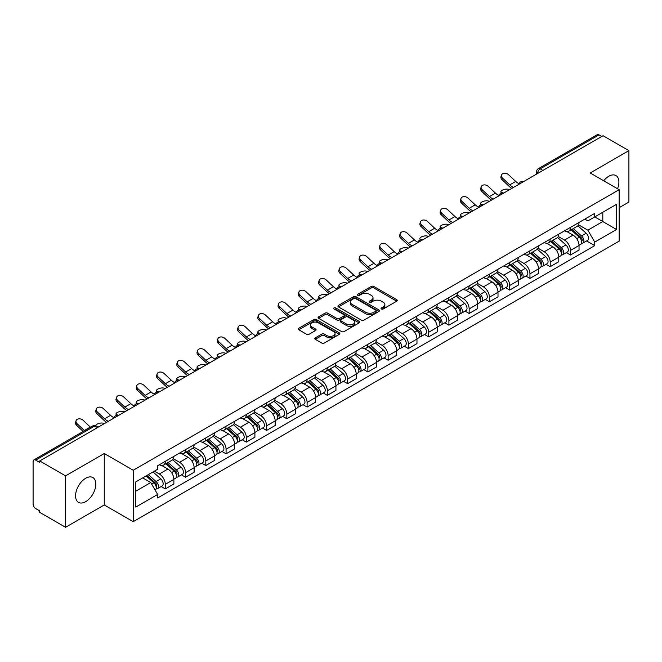 <?xml version="1.0" encoding="UTF-8"?>
<svg xmlns="http://www.w3.org/2000/svg" width="662" height="662" viewBox="0 0 662 662"><rect width="100%" height="100%" fill="white"/><g stroke="black" fill="none" stroke-linecap="round" stroke-linejoin="round"><path stroke-width="0.99" d="M381.42 308.997A1.258 0.728 0 0 0 383.207 308.997L396.753 301.177A1.804 1.043 0 0 0 397.274 300.44A1.804 1.043 0 0 0 396.753 299.704L373.807 286.456A1.804 1.043 0 0 0 371.258 286.456L357.712 294.276A1.258 0.728 0 0 0 357.348 294.789A1.258 0.728 0 0 0 357.712 295.31A1.258 0.728 0 0 0 359.499 295.31L361.253 294.292A5.768 3.327 0 0 1 369.413 294.292L371.324 295.401A5.768 3.327 0 0 1 373.012 297.751A5.768 3.327 0 0 1 371.324 300.109L369.57 301.119A1.258 0.728 0 0 0 369.197 301.632A1.258 0.728 0 0 0 369.57 302.153A1.258 0.728 0 0 0 371.349 302.153L373.103 301.136A5.768 3.327 0 0 1 381.262 301.136L383.174 302.244A5.768 3.327 0 0 1 384.862 304.594A5.768 3.327 0 0 1 383.174 306.953L381.42 307.962A1.258 0.728 0 0 0 381.055 308.484A1.258 0.728 0 0 0 381.42 308.997L381.42 307.962M85.696 501.655A14.324 8.267 120 0 0 95.055 489.036A14.324 8.267 120 0 0 92.854 477.559A14.324 8.267 120 0 0 85.696 478.262A14.324 8.267 120 0 0 76.337 490.89A14.324 8.267 120 0 0 78.53 502.367A14.324 8.267 120 0 0 85.696 501.655M617.538 188.753A14.324 8.267 120 0 0 615.933 175.562A14.324 8.267 120 0 0 608.775 176.266A14.324 8.267 120 0 0 603.703 180.767M315.302 337.827A1.804 1.043 0 0 0 314.773 338.563A1.804 1.043 0 0 0 315.302 339.3L321.732 343.015A1.804 1.043 0 0 0 324.289 343.015L339.325 334.327A1.804 1.043 0 0 0 339.854 333.59A1.804 1.043 0 0 0 339.325 332.854L316.386 319.614A1.804 1.043 0 0 0 313.829 319.614L298.794 328.294A1.804 1.043 0 0 0 298.264 329.031A1.804 1.043 0 0 0 298.794 329.767L306.564 334.252A1.804 1.043 0 0 0 309.121 334.252L315.551 330.537A1.804 1.043 0 0 0 316.08 329.8A1.804 1.043 0 0 0 315.551 329.064L311.694 326.838A4.824 2.78 0 0 1 310.288 324.877A4.824 2.78 0 0 1 313.258 322.303A4.824 2.78 0 0 1 318.521 322.907L333.623 331.621A4.824 2.78 0 0 1 335.038 333.59A4.824 2.78 0 0 1 332.059 336.164A4.824 2.78 0 0 1 326.805 335.56L324.289 334.111A1.804 1.043 0 0 0 321.732 334.111L315.302 337.827L315.302 339.3L321.732 335.609L321.732 334.111M133.219 470.243L104.265 453.52L65.563 475.862L39.72 460.942L603.057 135.71L628.9 150.63L590.198 172.972L619.16 189.688L133.219 470.243L133.219 521.673L619.16 241.125L619.16 189.688M361.378 320.127A1.804 1.043 0 0 0 363.926 320.127L378.97 311.438A1.804 1.043 0 0 0 379.5 310.71A1.804 1.043 0 0 0 378.97 309.973L356.024 296.725A1.804 1.043 0 0 0 353.475 296.725L338.431 305.405A1.804 1.043 0 0 0 337.91 306.142A1.804 1.043 0 0 0 338.431 306.878L361.378 320.127M334.542 309.27A1.258 0.728 0 0 1 335.824 309.444L359.127 322.899L344.108 331.571A1.804 1.043 0 0 1 341.559 331.571L318.612 318.323L325.05 314.632L325.05 313.134L318.612 316.85A1.804 1.043 0 0 0 318.083 317.586A1.804 1.043 0 0 0 318.612 318.323L318.612 316.85M325.05 314.632A1.804 1.043 0 0 1 327.599 314.632L327.599 313.134A1.804 1.043 0 0 0 325.05 313.134M327.599 313.134L336.908 318.505A1.804 1.043 0 0 0 339.457 318.505L343.727 316.039A1.804 1.043 0 0 0 344.248 315.302A1.804 1.043 0 0 0 343.727 314.566L334.037 308.98A1.258 0.728 0 0 1 333.665 308.459A1.258 0.728 0 0 1 334.442 307.789A1.258 0.728 0 0 1 335.824 307.946L359.152 321.418A1.804 1.043 0 0 1 359.673 322.146A1.804 1.043 0 0 1 359.152 322.882L359.152 321.418M65.563 475.862L65.563 527.3L39.72 512.38L39.72 510.882L35.698 508.557A3.674 2.118 -120 0 1 33.1 504.055L33.1 461.621A3.674 2.118 -120 0 1 33.861 459.941L92.688 425.972A3.674 2.118 60 0 1 94.525 426.154L35.698 460.123A3.674 2.118 -120 0 0 33.861 459.941M619.16 207.686L628.9 202.059L628.9 150.63M65.563 527.3L104.265 504.957L133.219 521.673M39.72 460.942L39.72 462.448L35.698 460.123M542.931 170.424L540.209 168.843A3.674 2.118 60 0 0 538.372 168.661L597.198 134.7A3.674 2.118 60 0 1 599.036 134.882L540.209 168.843A3.674 2.118 120 0 0 537.61 173.345L537.61 173.494M601.758 136.455L599.036 134.882M570.462 227.405A8.449 4.874 60 0 1 568.716 231.195L577.281 226.247A8.449 4.874 -120 0 0 579.035 222.457M558.298 236.5L564.487 240.074A8.449 4.874 60 0 1 570.462 250.418L579.035 245.47A8.449 4.874 -120 0 0 573.06 235.126L566.929 231.584M579.035 245.47L579.035 250.046L570.462 254.994L566.349 252.619M568.716 231.195A8.449 4.874 60 0 1 564.554 230.815M570.462 250.418L570.462 254.994M550.205 239.098A8.449 4.874 60 0 1 548.459 242.888L557.023 237.939A8.449 4.874 -120 0 0 558.778 234.149M546.092 264.312L550.205 266.687L558.778 261.738L558.778 257.17A8.449 4.874 -120 0 0 552.803 246.818L546.663 243.277M548.459 242.888A8.449 4.874 60 0 1 544.296 242.507M538.041 248.192L544.23 251.767A8.449 4.874 60 0 1 550.205 262.119L550.205 266.687M529.948 250.79A8.449 4.874 60 0 1 528.193 254.589L536.766 249.64A8.449 4.874 -120 0 0 538.52 245.842M525.835 276.013L529.948 278.388L538.52 273.439L538.52 268.863A8.449 4.874 -120 0 0 532.546 258.519L526.406 254.978M528.193 254.589A8.449 4.874 60 0 1 524.039 254.208M517.783 259.893L523.973 263.468A8.449 4.874 60 0 1 529.948 273.811L529.948 278.388M509.69 262.491A8.449 4.874 60 0 1 507.936 266.281L516.509 261.333A8.449 4.874 -120 0 0 518.255 257.543M505.578 287.705L509.69 290.08L518.255 285.132L518.255 280.556A8.449 4.874 -120 0 0 512.289 270.212L506.149 266.67M507.936 266.281A8.449 4.874 60 0 1 503.782 265.901M497.526 271.585L503.716 275.16A8.449 4.874 60 0 1 509.69 285.504L509.69 290.08M489.433 274.184A8.449 4.874 60 0 1 487.679 277.974L496.252 273.025A8.449 4.874 -120 0 0 497.998 269.235M485.32 299.406L489.433 301.773L497.998 296.824L497.998 292.256A8.449 4.874 -120 0 0 492.023 281.904L485.891 278.363M487.679 277.974A8.449 4.874 60 0 1 483.525 277.593M477.269 283.286L483.459 286.853A8.449 4.874 60 0 1 489.433 297.205L489.433 301.773M469.168 285.885A8.449 4.874 60 0 1 467.422 289.675L475.995 284.726A8.449 4.874 -120 0 0 477.741 280.936M465.063 311.099L469.168 313.474L477.741 308.525L477.741 303.949A8.449 4.874 -120 0 0 471.766 293.605L465.634 290.064M467.422 289.675A8.449 4.874 60 0 1 463.259 289.294M457.012 294.979L463.201 298.554A8.449 4.874 60 0 1 469.168 308.897L469.168 313.474M448.91 297.577A8.449 4.874 60 0 1 447.164 301.367L455.737 296.419A8.449 4.874 -120 0 0 457.483 292.629M444.806 322.799L448.91 325.166L457.483 320.218L457.483 315.65A8.449 4.874 -120 0 0 451.509 305.298L445.377 301.756M447.164 301.367A8.449 4.874 60 0 1 443.002 300.987M436.746 306.672L442.936 310.246A8.449 4.874 60 0 1 448.91 320.598L448.91 325.166M428.653 309.27A8.449 4.874 60 0 1 426.907 313.068L435.48 308.12A8.449 4.874 -120 0 0 437.226 304.321M424.549 334.492L428.653 336.867L437.226 331.919L437.226 327.342A8.449 4.874 -120 0 0 431.252 316.999L425.12 313.457M426.907 313.068A8.449 4.874 60 0 1 422.745 312.687M416.489 318.372L422.679 321.947A8.449 4.874 60 0 1 428.653 332.291L428.653 336.867M408.396 320.971A8.449 4.874 60 0 1 406.65 324.761L415.215 319.812A8.449 4.874 -120 0 0 416.969 316.022M404.283 346.185L408.396 348.56L416.969 343.611L416.969 339.035A8.449 4.874 -120 0 0 410.994 328.691L404.863 325.15M406.65 324.761A8.449 4.874 60 0 1 402.488 324.38M396.232 330.065L402.422 333.64A8.449 4.874 60 0 1 408.396 343.983L408.396 348.56M388.139 332.663A8.449 4.874 60 0 1 386.393 336.462L394.957 331.513A8.449 4.874 -120 0 0 396.712 327.715M384.026 357.885L388.139 360.252L396.712 355.312L396.712 350.736A8.449 4.874 -120 0 0 390.737 340.384L384.597 336.842M386.393 336.462A8.449 4.874 60 0 1 382.231 336.073M375.975 341.766L382.164 345.332A8.449 4.874 60 0 1 388.139 355.684L388.139 360.252M367.882 344.364A8.449 4.874 60 0 1 366.127 348.154L374.7 343.206A8.449 4.874 -120 0 0 376.455 339.416M363.769 369.578L367.882 371.953L376.455 367.005L376.455 362.428A8.449 4.874 -120 0 0 370.48 352.085L364.34 348.543M366.127 348.154A8.449 4.874 60 0 1 361.973 347.773M355.717 353.458L361.907 357.033A8.449 4.874 60 0 1 367.882 367.377L367.882 371.953M347.624 356.057A8.449 4.874 60 0 1 345.87 359.847L354.443 354.898A8.449 4.874 -120 0 0 356.189 351.108M343.512 381.279L347.624 383.646L356.189 378.697L356.189 374.129A8.449 4.874 -120 0 0 350.223 363.777L344.083 360.236M345.87 359.847A8.449 4.874 60 0 1 341.716 359.466M335.46 365.151L341.65 368.726A8.449 4.874 60 0 1 347.624 379.078L347.624 383.646M327.367 367.749A8.449 4.874 60 0 1 325.613 371.548L334.186 366.599A8.449 4.874 -120 0 0 335.932 362.809M323.255 392.971L327.367 395.346L335.932 390.398L335.932 385.822A8.449 4.874 -120 0 0 329.957 375.478L323.826 371.936M325.613 371.548A8.449 4.874 60 0 1 321.459 371.167M315.203 376.852L321.393 380.427A8.449 4.874 60 0 1 327.367 390.77L327.367 395.346M307.102 379.45A8.449 4.874 60 0 1 305.356 383.24L313.929 378.292A8.449 4.874 -120 0 0 315.675 374.502M302.997 404.664L307.102 407.039L315.675 402.091L315.675 397.514A8.449 4.874 -120 0 0 309.7 387.171L303.568 383.629M305.356 383.24A8.449 4.874 60 0 1 301.193 382.859M294.946 388.544L301.136 392.119A8.449 4.874 60 0 1 307.102 402.463L307.102 407.039M286.845 391.143A8.449 4.874 60 0 1 285.099 394.941L293.671 389.992A8.449 4.874 -120 0 0 295.418 386.194M282.74 416.365L286.845 418.74L295.418 413.791L295.418 409.215A8.449 4.874 -120 0 0 289.443 398.872L283.311 395.33M285.099 394.941A8.449 4.874 60 0 1 280.936 394.56M274.68 400.245L280.87 403.82A8.449 4.874 60 0 1 286.845 414.164L286.845 418.74M266.587 402.844A8.449 4.874 60 0 1 264.841 406.633L273.414 401.685A8.449 4.874 -120 0 0 275.16 397.895M262.483 428.057L266.587 430.432L275.16 425.484L275.16 420.908A8.449 4.874 -120 0 0 269.186 410.564L263.054 407.022M264.841 406.633A8.449 4.874 60 0 1 260.679 406.253M254.423 411.938L260.613 415.513A8.449 4.874 60 0 1 266.587 425.856L266.587 430.432M246.33 414.536A8.449 4.874 60 0 1 244.584 418.326L253.149 413.378A8.449 4.874 -120 0 0 254.903 409.588M242.218 439.758L246.33 442.125L254.903 437.177L254.903 432.609A8.449 4.874 -120 0 0 248.929 422.257L242.797 418.715M244.584 418.326A8.449 4.874 60 0 1 240.422 417.945M234.166 423.63L240.356 427.205A8.449 4.874 60 0 1 246.33 437.557L246.33 442.125M226.073 426.237A8.449 4.874 60 0 1 224.327 430.027L232.892 425.078A8.449 4.874 -120 0 0 234.646 421.289M221.96 451.451L226.073 453.826L234.646 448.877L234.646 444.301A8.449 4.874 -120 0 0 228.671 433.958L222.531 430.416M224.327 430.027A8.449 4.874 60 0 1 220.165 429.646M213.909 435.331L220.098 438.906A8.449 4.874 60 0 1 226.073 449.25L226.073 453.826M205.816 437.93A8.449 4.874 60 0 1 204.061 441.719L212.634 436.771A8.449 4.874 -120 0 0 214.389 432.981M201.703 463.143L205.816 465.518L214.389 460.57L214.389 456.002A8.449 4.874 -120 0 0 208.414 445.65L202.274 442.108M204.061 441.719A8.449 4.874 60 0 1 199.907 441.339M193.652 447.024L199.841 450.599A8.449 4.874 60 0 1 205.816 460.951L205.816 465.518M185.559 449.622A8.449 4.874 60 0 1 183.804 453.42L192.377 448.472A8.449 4.874 -120 0 0 194.123 444.674M181.446 474.844L185.559 477.219L194.123 472.271L194.123 467.695A8.449 4.874 -120 0 0 188.157 457.351L182.017 453.809M183.804 453.42A8.449 4.874 60 0 1 179.65 453.04M173.394 458.725L179.584 462.299A8.449 4.874 60 0 1 185.559 472.643L185.559 477.219M165.301 461.323A8.449 4.874 60 0 1 163.547 465.113L172.12 460.164A8.449 4.874 -120 0 0 173.866 456.375M161.189 486.537L165.301 488.912L173.866 483.963L173.866 479.387A8.449 4.874 -120 0 0 167.891 469.044L161.76 465.502M163.547 465.113A8.449 4.874 60 0 1 159.393 464.732M154.387 471.145L159.327 473.992A8.449 4.874 60 0 1 165.301 484.336L165.301 488.912M584.811 219.114L587.864 220.876L616.562 204.31L602.801 212.254L602.801 221.555L587.864 230.177L578.555 224.799M135.818 491.163L150.754 482.54L157.639 494.456L135.818 507.059L135.818 481.862L157.639 469.267L157.639 465.742L594.749 213.379L594.749 216.904L616.562 229.499L594.749 242.093L587.864 230.177M616.562 204.31L616.562 229.499M157.639 494.456L157.639 497.981L594.749 245.619L594.749 242.093M104.265 453.52L104.265 504.957M150.754 482.54L142.702 477.89M586.615 240.927L594.749 245.619M381.924 309.171L383.174 308.451A5.768 3.327 0 0 0 384.862 306.101L384.862 304.594M373.012 297.751L373.012 299.257A5.768 3.327 0 0 1 371.324 301.607L370.075 302.327M396.728 301.193L373.807 287.953A1.804 1.043 0 0 0 371.258 287.953L358.216 295.484M378.945 311.454L356.024 298.223A1.804 1.043 0 0 0 353.475 298.223L338.456 306.895L338.431 305.405M375.784 311.223A1.258 0.728 0 0 0 376.148 310.71A1.258 0.728 0 0 0 375.784 310.188L355.643 298.562A1.258 0.728 0 0 0 353.856 298.562L352.01 299.629A5.768 3.327 0 0 0 350.322 301.988A5.768 3.327 0 0 0 352.01 304.338L365.78 312.29A5.768 3.327 0 0 0 373.931 312.29L375.784 311.223L375.784 312.721A1.258 0.728 0 0 0 376.148 312.207L376.148 310.71M350.322 301.988L350.322 303.486A5.768 3.327 0 0 0 352.01 305.836L352.01 304.338M375.784 312.721L373.931 313.788A5.768 3.327 0 0 1 365.78 313.788L352.01 305.836M327.599 314.632L336.908 320.003A1.804 1.043 0 0 0 339.457 320.003L343.727 317.545A1.804 1.043 0 0 0 344.248 316.808L344.248 315.302M346.557 324.082A4.824 2.78 0 0 0 351.812 324.686A4.824 2.78 0 0 0 354.791 322.113A4.824 2.78 0 0 0 353.376 320.143L348.055 317.073A1.804 1.043 0 0 0 345.506 317.073L341.236 319.539A1.804 1.043 0 0 0 340.707 320.276A1.804 1.043 0 0 0 341.236 321.012L346.557 324.082L346.557 325.58A4.824 2.78 0 0 0 351.812 326.184A4.824 2.78 0 0 0 354.791 323.61L354.791 322.113M340.707 320.276L340.707 321.773A1.804 1.043 0 0 0 341.236 322.51L341.236 321.012M346.557 325.58L341.236 322.51M335.038 333.59L335.038 335.096A4.824 2.78 0 0 1 332.059 337.661A4.824 2.78 0 0 1 326.805 337.057L324.289 335.609A1.804 1.043 0 0 0 321.732 335.609M310.288 324.877L310.288 326.374A4.824 2.78 0 0 0 311.694 328.344L311.694 326.838M315.534 330.553L311.694 328.344M339.3 334.343L316.386 321.111A1.804 1.043 0 0 0 313.829 321.111L298.819 329.784M509.748 189.58L507.994 189.2A4.22 1.605 -13.1 0 0 503.302 189.771A4.22 1.605 -13.1 0 0 500.894 191.881A4.22 1.605 -13.1 0 0 502.019 192.65L503.774 193.031M571.049 229.846L579.3 237.211A4.593 2.648 60 0 1 580.748 244.311L579.035 245.296M571.265 230.037L575.154 232.288M571.885 229.366L581.071 237.559A2.201 1.274 60 0 1 581.757 240.968A2.201 1.274 60 0 1 581.559 241.051M573.259 228.572L581.509 235.937A4.593 2.648 60 0 1 582.949 243.037A4.593 2.648 60 0 1 581.567 243.186M577.86 225.808L586.184 233.239A4.593 2.648 60 0 1 587.624 240.339L582.949 243.037M519.107 183.738A11.386 6.57 60 0 1 515.731 181.438L508.499 174.66A4.22 3.053 17.7 0 0 504.419 173.212A4.22 3.053 17.7 0 0 501.49 175.099A4.22 3.053 17.7 0 0 502.524 178.103L502.019 179.675A4.22 3.053 -162.3 0 1 500.985 176.671L501.49 175.099M513.58 187.363A11.386 6.57 60 0 1 509.765 184.888L502.524 178.103M502.019 179.675L509.26 186.461A13.778 7.952 -120 0 0 511.776 188.413M489.491 201.273L487.737 200.892A4.22 1.605 -13.1 0 0 483.045 201.463A4.22 1.605 -13.1 0 0 480.637 203.582A4.22 1.605 -13.1 0 0 481.762 204.343L483.517 204.724M550.792 241.539L559.042 248.904A4.593 2.648 60 0 1 560.491 256.004L558.778 256.997M551.007 241.738L554.897 243.98M551.62 241.059L560.805 249.26A2.201 1.274 60 0 1 561.5 252.669A2.201 1.274 60 0 1 561.302 252.743M553.002 240.265L561.252 247.629A4.593 2.648 60 0 1 562.692 254.729A4.593 2.648 60 0 1 561.31 254.878M557.603 237.501L565.927 244.932A4.593 2.648 60 0 1 567.367 252.032L562.692 254.729M469.226 212.974L467.48 212.593A4.22 1.605 -13.1 0 0 462.788 213.156A4.22 1.605 -13.1 0 0 460.38 215.274A4.22 1.605 -13.1 0 0 461.505 216.044L463.259 216.424M530.535 253.24L538.785 260.605A4.593 2.648 60 0 1 540.225 267.705L538.512 268.689M530.75 253.43L534.639 255.673M531.363 252.76L540.548 260.952A2.201 1.274 60 0 1 541.243 264.361A2.201 1.274 60 0 1 541.044 264.444M532.736 251.965L540.995 259.33A4.593 2.648 60 0 1 542.435 266.43A4.593 2.648 60 0 1 541.053 266.579M537.345 249.202L545.67 256.633A4.593 2.648 60 0 1 547.11 263.733L542.435 266.43M498.85 195.431A11.386 6.57 60 0 1 495.474 193.139L488.242 186.353A4.22 3.053 17.7 0 0 484.162 184.905A4.22 3.053 17.7 0 0 481.224 186.792A4.22 3.053 17.7 0 0 482.267 189.804L481.762 191.376A4.22 3.053 -162.3 0 1 480.728 188.364L481.224 186.792M493.322 199.063A11.386 6.57 60 0 1 489.499 196.581L482.267 189.804M481.762 191.376L489.003 198.153A13.778 7.952 -120 0 0 491.518 200.106M478.593 207.132A11.386 6.57 60 0 1 475.217 204.831L467.976 198.046A4.22 3.053 17.7 0 0 463.905 196.606A4.22 3.053 17.7 0 0 460.967 198.492A4.22 3.053 17.7 0 0 462.01 201.496L461.505 203.069A4.22 3.053 -162.3 0 1 460.471 200.056L460.967 198.492M473.065 210.756A11.386 6.57 60 0 1 469.242 208.282L462.01 201.496M461.505 203.069L468.746 209.854A13.778 7.952 -120 0 0 471.253 211.799M448.968 224.666L447.222 224.286A4.22 1.605 -13.1 0 0 442.53 224.857A4.22 1.605 -13.1 0 0 440.122 226.975A4.22 1.605 -13.1 0 0 441.248 227.736L442.994 228.117M510.278 264.932L518.528 272.297A4.593 2.648 60 0 1 519.968 279.397L518.255 280.39M510.493 265.131L514.382 267.374M511.105 264.452L520.291 272.653A2.201 1.274 60 0 1 520.986 276.054A2.201 1.274 60 0 1 520.787 276.137M512.479 263.658L520.737 271.023A4.593 2.648 60 0 1 522.177 278.123A4.593 2.648 60 0 1 520.787 278.272M517.088 260.894L525.413 268.325A4.593 2.648 60 0 1 526.853 275.425L522.177 278.123M428.711 236.367L426.965 235.986A4.22 1.605 -13.1 0 0 422.273 236.549A4.22 1.605 -13.1 0 0 419.865 238.668A4.22 1.605 -13.1 0 0 420.991 239.429L422.737 239.81M490.012 276.633L498.271 283.998A4.593 2.648 60 0 1 499.711 291.098L497.998 292.083M490.236 276.824L494.117 279.066M490.848 276.145L500.033 284.346A2.201 1.274 60 0 1 500.729 287.755A2.201 1.274 60 0 1 500.522 287.829M492.222 275.351L500.48 282.724A4.593 2.648 60 0 1 501.92 289.824A4.593 2.648 60 0 1 500.53 289.964M496.823 272.595L505.156 280.018A4.593 2.648 60 0 1 506.596 287.118L501.92 289.824M408.454 248.06L406.7 247.679A4.22 1.605 -13.1 0 0 402.016 248.25A4.22 1.605 -13.1 0 0 399.6 250.36A4.22 1.605 -13.1 0 0 400.733 251.13L402.479 251.51M469.755 288.326L478.014 295.691A4.593 2.648 60 0 1 479.453 302.791L477.741 303.784M469.979 288.524L473.86 290.767M470.591 287.846L479.776 296.038A2.201 1.274 60 0 1 480.471 299.447A2.201 1.274 60 0 1 480.264 299.53M471.965 287.051L480.223 294.416A4.593 2.648 60 0 1 481.663 301.516A4.593 2.648 60 0 1 480.273 301.665M476.566 284.288L484.898 291.719A4.593 2.648 60 0 1 486.338 298.819L481.663 301.516M458.336 218.824A11.386 6.57 60 0 1 454.959 216.524L447.719 209.746A4.22 3.053 17.7 0 0 443.639 208.298A4.22 3.053 17.7 0 0 440.71 210.185A4.22 3.053 17.7 0 0 441.744 213.197L441.248 214.769A4.22 3.053 -162.3 0 1 440.213 211.757L440.71 210.185M452.808 222.457A11.386 6.57 60 0 1 448.985 219.974L441.744 213.197M441.248 214.769L448.488 221.547A13.778 7.952 -120 0 0 450.996 223.499M438.078 230.525A11.386 6.57 60 0 1 434.702 228.225L427.462 221.439A4.22 3.053 17.7 0 0 423.382 219.999A4.22 3.053 17.7 0 0 420.453 221.878A4.22 3.053 17.7 0 0 421.487 224.89L420.991 226.462A4.22 3.053 -162.3 0 1 419.948 223.45L420.453 221.878M432.551 234.149A11.386 6.57 60 0 1 428.728 231.675L421.487 224.89M420.991 226.462L428.223 233.247A13.778 7.952 -120 0 0 430.739 235.192M417.821 242.218A11.386 6.57 60 0 1 414.445 239.917L407.204 233.14A4.22 3.053 17.7 0 0 403.125 231.692A4.22 3.053 17.7 0 0 400.196 233.578A4.22 3.053 17.7 0 0 401.23 236.582L400.733 238.155A4.22 3.053 -162.3 0 1 399.691 235.151L400.196 233.578M412.294 245.85A11.386 6.57 60 0 1 408.471 243.368L401.23 236.582M400.733 238.155L407.966 244.94A13.778 7.952 -120 0 0 410.481 246.893M388.197 259.761L386.442 259.372A4.22 1.605 -13.1 0 0 381.751 259.943A4.22 1.605 -13.1 0 0 379.343 262.061A4.22 1.605 -13.1 0 0 380.468 262.822L382.222 263.203M449.498 300.018L457.756 307.391A4.593 2.648 60 0 1 459.196 314.483L457.483 315.476M449.721 300.217L453.602 302.46M450.334 299.538L459.519 307.739A2.201 1.274 60 0 1 460.206 311.148A2.201 1.274 60 0 1 460.007 311.223M451.707 298.744L459.958 306.109A4.593 2.648 60 0 1 461.406 313.209A4.593 2.648 60 0 1 460.016 313.358M456.308 295.98L464.633 303.411A4.593 2.648 60 0 1 466.081 310.511L461.406 313.209M397.564 253.918A11.386 6.57 60 0 1 394.188 251.618L386.947 244.832A4.22 3.053 17.7 0 0 382.868 243.384A4.22 3.053 17.7 0 0 379.938 245.271A4.22 3.053 17.7 0 0 380.973 248.283L380.468 249.855A4.22 3.053 -162.3 0 1 379.434 246.843L379.938 245.271M392.028 257.543A11.386 6.57 60 0 1 388.213 255.06L380.973 248.283M380.468 249.855L387.709 256.633A13.778 7.952 -120 0 0 390.224 258.585M367.94 271.453L366.185 271.072A4.22 1.605 -13.1 0 0 361.493 271.635A4.22 1.605 -13.1 0 0 359.085 273.754A4.22 1.605 -13.1 0 0 360.211 274.523L361.965 274.904M429.241 311.719L437.499 319.084A4.593 2.648 60 0 1 438.939 326.184L437.226 327.169M429.456 311.91L433.345 314.152M430.077 311.239L439.262 319.432A2.201 1.274 60 0 1 439.949 322.841A2.201 1.274 60 0 1 439.75 322.924M431.45 310.445L439.7 317.81A4.593 2.648 60 0 1 441.149 324.91A4.593 2.648 60 0 1 439.758 325.059M436.051 307.681L444.376 315.112A4.593 2.648 60 0 1 445.816 322.212L441.149 324.91M377.299 265.611A11.386 6.57 60 0 1 373.931 263.31L366.69 256.525A4.22 3.053 17.7 0 0 362.611 255.085A4.22 3.053 17.7 0 0 359.681 256.972A4.22 3.053 17.7 0 0 360.716 259.976L360.211 261.548A4.22 3.053 -162.3 0 1 359.176 258.536L359.681 256.972M371.771 269.235A11.386 6.57 60 0 1 367.956 266.761L360.716 259.976M360.211 261.548L367.451 268.333A13.778 7.952 -120 0 0 369.967 270.286M347.682 283.146L345.928 282.765A4.22 1.605 -13.1 0 0 341.236 283.336A4.22 1.605 -13.1 0 0 338.828 285.454A4.22 1.605 -13.1 0 0 339.954 286.216L341.708 286.596M408.984 323.412L417.234 330.777A4.593 2.648 60 0 1 418.682 337.877L416.969 338.87M409.199 323.61L413.088 325.853M409.819 322.932L419.005 331.132A2.201 1.274 60 0 1 419.691 334.533A2.201 1.274 60 0 1 419.493 334.616M411.193 322.137L419.443 329.502A4.593 2.648 60 0 1 420.883 336.602A4.593 2.648 60 0 1 419.501 336.751M415.794 319.374L424.119 326.805A4.593 2.648 60 0 1 425.558 333.905L420.883 336.602M357.041 277.304A11.386 6.57 60 0 1 353.665 275.003L346.433 268.226A4.22 3.053 17.7 0 0 342.353 266.778A4.22 3.053 17.7 0 0 339.424 268.664A4.22 3.053 17.7 0 0 340.458 271.677L339.954 273.249A4.22 3.053 -162.3 0 1 338.919 270.237L339.424 268.664M351.514 280.936A11.386 6.57 60 0 1 347.699 278.454L340.458 271.677M339.954 273.249L347.194 280.026A13.778 7.952 -120 0 0 349.71 281.979M327.425 294.847L325.671 294.466A4.22 1.605 -13.1 0 0 320.979 295.029A4.22 1.605 -13.1 0 0 318.571 297.147A4.22 1.605 -13.1 0 0 319.696 297.908L321.451 298.297M388.726 335.113L396.977 342.477A4.593 2.648 60 0 1 398.425 349.577L396.703 350.562M388.942 335.303L392.831 337.546M389.554 334.624L398.739 342.825A2.201 1.274 60 0 1 399.434 346.234A2.201 1.274 60 0 1 399.236 346.309M390.936 333.838L399.186 341.203A4.593 2.648 60 0 1 400.626 348.303A4.593 2.648 60 0 1 399.244 348.444M395.537 331.074L403.861 338.505A4.593 2.648 60 0 1 405.301 345.597L400.626 348.303M336.784 289.004A11.386 6.57 60 0 1 333.408 286.704L326.176 279.918A4.22 3.053 17.7 0 0 322.096 278.479A4.22 3.053 17.7 0 0 319.158 280.357A4.22 3.053 17.7 0 0 320.201 283.369L319.696 284.941A4.22 3.053 -162.3 0 1 318.662 281.929L319.158 280.357M331.257 292.629A11.386 6.57 60 0 1 327.433 290.155L320.201 283.369M319.696 284.941L326.937 291.727A13.778 7.952 -120 0 0 329.453 293.671M307.16 306.539L305.414 306.158A4.22 1.605 -13.1 0 0 300.722 306.729A4.22 1.605 -13.1 0 0 298.314 308.84A4.22 1.605 -13.1 0 0 299.439 309.609L301.193 309.99M368.469 346.805L376.719 354.17A4.593 2.648 60 0 1 378.159 361.27L376.446 362.263M368.684 347.004L372.574 349.246M369.297 346.325L378.482 354.518A2.201 1.274 60 0 1 379.177 357.927A2.201 1.274 60 0 1 378.978 358.01M370.67 345.531L378.929 352.896A4.593 2.648 60 0 1 380.369 359.996A4.593 2.648 60 0 1 378.987 360.145M375.28 342.767L383.604 350.198A4.593 2.648 60 0 1 385.044 357.298L380.369 359.996M316.527 300.697A11.386 6.57 60 0 1 313.151 298.397L305.91 291.619A4.22 3.053 17.7 0 0 301.839 290.171A4.22 3.053 17.7 0 0 298.901 292.058A4.22 3.053 17.7 0 0 299.944 295.07L299.439 296.634A4.22 3.053 -162.3 0 1 298.405 293.63L298.901 292.058M310.999 304.33A11.386 6.57 60 0 1 307.176 301.847L299.944 295.07M299.439 296.634L306.68 303.419A13.778 7.952 -120 0 0 309.187 305.372M286.903 318.24L285.157 317.851A4.22 1.605 -13.1 0 0 280.465 318.422A4.22 1.605 -13.1 0 0 278.057 320.54A4.22 1.605 -13.1 0 0 279.182 321.302L280.928 321.682M348.212 358.498L356.462 365.871A4.593 2.648 60 0 1 357.902 372.971L356.189 373.956M348.427 358.696L352.308 360.939M349.04 358.018L358.225 366.218A2.201 1.274 60 0 1 358.92 369.628A2.201 1.274 60 0 1 358.721 369.702M350.413 357.223L358.672 364.597A4.593 2.648 60 0 1 360.111 371.688A4.593 2.648 60 0 1 358.721 371.837M355.022 354.46L363.347 361.891A4.593 2.648 60 0 1 364.787 368.991L360.111 371.688M296.27 312.398A11.386 6.57 60 0 1 292.894 310.097L285.653 303.312A4.22 3.053 17.7 0 0 281.573 301.864A4.22 3.053 17.7 0 0 278.644 303.75A4.22 3.053 17.7 0 0 279.678 306.763L279.182 308.335A4.22 3.053 -162.3 0 1 278.148 305.323L278.644 303.75M290.742 316.022A11.386 6.57 60 0 1 286.919 313.54L279.678 306.763M279.182 308.335L286.423 315.112A13.778 7.952 -120 0 0 288.93 317.065M266.645 329.933L264.899 329.552A4.22 1.605 -13.1 0 0 260.207 330.123A4.22 1.605 -13.1 0 0 257.799 332.233A4.22 1.605 -13.1 0 0 258.925 333.003L260.671 333.383M327.947 370.199L336.205 377.563A4.593 2.648 60 0 1 337.645 384.663L335.932 385.648M328.17 370.389L332.051 372.632M328.782 369.719L337.968 377.911A2.201 1.274 60 0 1 338.663 381.32A2.201 1.274 60 0 1 338.456 381.403M330.156 368.924L338.414 376.289A4.593 2.648 60 0 1 339.854 383.389A4.593 2.648 60 0 1 338.464 383.538M334.757 366.16L343.09 373.591A4.593 2.648 60 0 1 344.53 380.691L339.854 383.389M276.013 324.09A11.386 6.57 60 0 1 272.636 321.79L265.396 315.013A4.22 3.053 17.7 0 0 261.316 313.565A4.22 3.053 17.7 0 0 258.387 315.451A4.22 3.053 17.7 0 0 259.421 318.455L258.925 320.027A4.22 3.053 -162.3 0 1 257.882 317.024L258.387 315.451M270.485 327.715A11.386 6.57 60 0 1 266.662 325.241L259.421 318.455M258.925 320.027L266.157 326.813A13.778 7.952 -120 0 0 268.673 328.766M246.388 341.625L244.634 341.244A4.22 1.605 -13.1 0 0 239.95 341.815A4.22 1.605 -13.1 0 0 237.534 343.934A4.22 1.605 -13.1 0 0 238.668 344.695L240.414 345.076M307.689 381.891L315.948 389.256A4.593 2.648 60 0 1 317.388 396.356L315.675 397.349M307.913 382.09L311.794 384.332M308.525 381.411L317.71 389.612A2.201 1.274 60 0 1 318.405 393.013A2.201 1.274 60 0 1 318.199 393.096M309.899 380.617L318.157 387.982A4.593 2.648 60 0 1 319.597 395.082A4.593 2.648 60 0 1 318.207 395.231M314.5 377.853L322.833 385.284A4.593 2.648 60 0 1 324.272 392.384L319.597 395.082M255.755 335.783A11.386 6.57 60 0 1 252.379 333.491L245.139 326.705A4.22 3.053 17.7 0 0 241.059 325.257A4.22 3.053 17.7 0 0 238.13 327.144A4.22 3.053 17.7 0 0 239.164 330.156L238.668 331.728A4.22 3.053 -162.3 0 1 237.625 328.716L238.13 327.144M250.228 339.416A11.386 6.57 60 0 1 246.405 336.933L239.164 330.156M238.668 331.728L245.9 338.505A13.778 7.952 -120 0 0 248.416 340.458M226.131 353.326L224.377 352.945A4.22 1.605 -13.1 0 0 219.685 353.508A4.22 1.605 -13.1 0 0 217.277 355.626A4.22 1.605 -13.1 0 0 218.402 356.388L220.156 356.777M287.432 393.592L295.691 400.957A4.593 2.648 60 0 1 297.13 408.057L295.418 409.042M287.656 393.782L291.537 396.025M288.268 393.112L297.453 401.304A2.201 1.274 60 0 1 298.14 404.714A2.201 1.274 60 0 1 297.941 404.796M289.642 392.318L297.892 399.683A4.593 2.648 60 0 1 299.34 406.782A4.593 2.648 60 0 1 297.95 406.931M294.242 389.554L302.567 396.985A4.593 2.648 60 0 1 304.015 404.085L299.34 406.782M235.498 347.484A11.386 6.57 60 0 1 232.122 345.183L224.881 338.398A4.22 3.053 17.7 0 0 220.802 336.958A4.22 3.053 17.7 0 0 217.872 338.836A4.22 3.053 17.7 0 0 218.907 341.849L218.402 343.421A4.22 3.053 -162.3 0 1 217.368 340.409L217.872 338.836M229.962 351.108A11.386 6.57 60 0 1 226.147 348.634L218.907 341.849M218.402 343.421L225.643 350.206A13.778 7.952 -120 0 0 228.158 352.151M205.874 365.019L204.119 364.638A4.22 1.605 -13.1 0 0 199.428 365.209A4.22 1.605 -13.1 0 0 197.019 367.327A4.22 1.605 -13.1 0 0 198.145 368.089L199.899 368.469M267.175 405.285L275.433 412.649A4.593 2.648 60 0 1 276.873 419.749L275.16 420.742M267.39 405.483L271.279 407.726M268.011 404.805L277.196 412.997A2.201 1.274 60 0 1 277.883 416.406A2.201 1.274 60 0 1 277.684 416.489M269.384 404.01L277.635 411.375A4.593 2.648 60 0 1 279.083 418.475A4.593 2.648 60 0 1 277.692 418.624M273.985 401.246L282.31 408.677A4.593 2.648 60 0 1 283.75 415.777L279.083 418.475M215.233 359.176A11.386 6.57 60 0 1 211.865 356.876L204.624 350.099A4.22 3.053 17.7 0 0 200.545 348.651A4.22 3.053 17.7 0 0 197.615 350.537A4.22 3.053 17.7 0 0 198.65 353.549L198.145 355.113A4.22 3.053 -162.3 0 1 197.111 352.11L197.615 350.537M209.705 362.809A11.386 6.57 60 0 1 205.89 360.327L198.65 353.549M198.145 355.113L205.386 361.899A13.778 7.952 -120 0 0 207.901 363.852M185.617 376.719L183.862 376.339A4.22 1.605 -13.1 0 0 179.17 376.901A4.22 1.605 -13.1 0 0 176.762 379.02A4.22 1.605 -13.1 0 0 177.888 379.781L179.642 380.162M246.918 416.977L255.168 424.35A4.593 2.648 60 0 1 256.616 431.45L254.903 432.435M247.133 417.176L251.022 419.418M247.753 416.497L256.939 424.698A2.201 1.274 60 0 1 257.626 428.107A2.201 1.274 60 0 1 257.427 428.182M249.127 415.703L257.377 423.076A4.593 2.648 60 0 1 258.817 430.176A4.593 2.648 60 0 1 257.435 430.317M253.728 412.939L262.053 420.37A4.593 2.648 60 0 1 263.493 427.47L258.817 430.176M194.976 370.877A11.386 6.57 60 0 1 191.599 368.577L184.367 361.791A4.22 3.053 17.7 0 0 180.287 360.343A4.22 3.053 17.7 0 0 177.358 362.23A4.22 3.053 17.7 0 0 178.392 365.242L177.888 366.814A4.22 3.053 -162.3 0 1 176.853 363.802L177.358 362.23M189.448 374.502A11.386 6.57 60 0 1 185.633 372.027L178.392 365.242M177.888 366.814L185.128 373.591A13.778 7.952 -120 0 0 187.644 375.544M165.359 388.412L163.605 388.031A4.22 1.605 -13.1 0 0 158.913 388.602A4.22 1.605 -13.1 0 0 156.505 390.712A4.22 1.605 -13.1 0 0 157.63 391.482L159.385 391.863M226.661 428.678L234.911 436.043A4.593 2.648 60 0 1 236.359 443.143L234.638 444.136M226.876 428.868L230.765 431.119M227.488 428.198L236.673 436.39A2.201 1.274 60 0 1 237.368 439.8A2.201 1.274 60 0 1 237.17 439.882M228.87 427.404L237.12 434.768A4.593 2.648 60 0 1 238.56 441.868A4.593 2.648 60 0 1 237.178 442.017M233.471 424.64L241.796 432.071A4.593 2.648 60 0 1 243.235 439.171L238.56 441.868M174.718 382.57A11.386 6.57 60 0 1 171.342 380.269L164.11 373.492A4.22 3.053 17.7 0 0 160.03 372.044A4.22 3.053 17.7 0 0 157.093 373.931A4.22 3.053 17.7 0 0 158.135 376.935L157.63 378.507A4.22 3.053 -162.3 0 1 156.596 375.503L157.093 373.931M169.191 386.194A11.386 6.57 60 0 1 165.368 383.72L158.135 376.935M157.63 378.507L164.871 385.292A13.778 7.952 -120 0 0 167.387 387.245M145.094 400.105L143.348 399.724A4.22 1.605 -13.1 0 0 138.656 400.295A4.22 1.605 -13.1 0 0 136.248 402.413A4.22 1.605 -13.1 0 0 137.373 403.175L139.128 403.555M206.403 440.371L214.653 447.735A4.593 2.648 60 0 1 216.093 454.835L214.38 455.828M206.618 440.569L210.508 442.812M207.231 439.891L216.416 448.091A2.201 1.274 60 0 1 217.111 451.501A2.201 1.274 60 0 1 216.913 451.575M208.604 439.096L216.863 446.461A4.593 2.648 60 0 1 218.303 453.561A4.593 2.648 60 0 1 216.921 453.71M213.214 436.332L221.538 443.763A4.593 2.648 60 0 1 222.978 450.863L218.303 453.561M154.461 394.262A11.386 6.57 60 0 1 151.085 391.97L143.844 385.185A4.22 3.053 17.7 0 0 139.773 383.737A4.22 3.053 17.7 0 0 136.835 385.623A4.22 3.053 17.7 0 0 137.878 388.635L137.373 390.208A4.22 3.053 -162.3 0 1 136.339 387.196L136.835 385.623M148.933 397.895A11.386 6.57 60 0 1 145.11 395.413L137.878 388.635M137.373 390.208L144.614 396.985A13.778 7.952 -120 0 0 147.121 398.938M124.837 411.805L123.091 411.425A4.22 1.605 -13.1 0 0 118.399 411.987A4.22 1.605 -13.1 0 0 115.991 414.106A4.22 1.605 -13.1 0 0 117.116 414.875L118.862 415.256M186.146 452.072L194.396 459.436A4.593 2.648 60 0 1 195.836 466.536L194.123 467.521M186.361 452.262L190.242 454.504M186.974 451.592L196.159 459.784A2.201 1.274 60 0 1 196.854 463.193A2.201 1.274 60 0 1 196.655 463.276M188.347 450.797L196.606 458.162A4.593 2.648 60 0 1 198.046 465.262A4.593 2.648 60 0 1 196.655 465.411M192.956 448.033L201.281 455.464A4.593 2.648 60 0 1 202.721 462.564L198.046 465.262M134.204 405.963A11.386 6.57 60 0 1 130.828 403.663L123.587 396.877A4.22 3.053 17.7 0 0 119.508 395.437A4.22 3.053 17.7 0 0 116.578 397.324A4.22 3.053 17.7 0 0 117.613 400.328L117.116 401.9A4.22 3.053 -162.3 0 1 116.082 398.888L116.578 397.324M128.676 409.588A11.386 6.57 60 0 1 124.853 407.113L117.613 400.328M117.116 401.9L124.357 408.686A13.778 7.952 -120 0 0 126.864 410.63M104.579 423.498L102.833 423.117A4.22 1.605 -13.1 0 0 98.282 423.63A4.22 1.605 -13.1 0 0 95.717 425.683M165.881 463.764L174.139 471.129A4.593 2.648 60 0 1 175.579 478.229L173.866 479.222M166.104 463.963L169.985 466.205M166.716 463.284L175.902 471.485A2.201 1.274 60 0 1 176.597 474.886A2.201 1.274 60 0 1 176.39 474.968M168.09 462.49L176.349 469.854A4.593 2.648 60 0 1 177.788 476.954A4.593 2.648 60 0 1 176.398 477.103M172.691 459.726L181.024 467.157A4.593 2.648 60 0 1 182.464 474.257L177.788 476.954M97.703 426.75L98.605 426.949M113.947 417.656A11.386 6.57 60 0 1 110.571 415.355L103.33 408.578A4.22 3.053 17.7 0 0 99.25 407.13A4.22 3.053 17.7 0 0 96.321 409.017A4.22 3.053 17.7 0 0 97.355 412.029L96.859 413.601A4.22 3.053 -162.3 0 1 95.816 410.589L96.321 409.017M108.419 421.289A11.386 6.57 60 0 1 104.596 418.806L97.355 412.029M96.859 413.601L104.091 420.378A13.778 7.952 -120 0 0 106.607 422.331M146.128 475.912L153.882 482.83A4.593 2.648 60 0 1 155.322 489.93L155.098 490.054M146.211 475.862L149.728 477.898M146.964 475.432L155.644 483.177A2.201 1.274 60 0 1 156.34 486.587A2.201 1.274 60 0 1 156.133 486.661M148.338 474.637L156.091 481.555A4.593 2.648 60 0 1 157.531 488.655A4.593 2.648 60 0 1 156.141 488.796M153.013 471.94L160.767 478.849A4.593 2.648 60 0 1 162.207 485.949L157.531 488.655M90.504 427.238A11.386 6.57 60 0 1 90.313 427.056L83.073 420.271A4.22 3.053 17.7 0 0 78.993 418.831A4.22 3.053 17.7 0 0 76.064 420.709A4.22 3.053 17.7 0 0 77.098 423.721L76.602 425.294A4.22 3.053 -162.3 0 1 75.559 422.282L76.064 420.709M84.537 430.681A11.386 6.57 60 0 1 84.339 430.507L77.098 423.721M76.602 425.294L83.18 431.467M537.734 173.419L537.61 173.345A3.674 2.118 0 0 1 536.534 171.847L536.534 174.114M185.559 472.643L194.123 467.695M205.816 460.951L214.389 456.002M226.073 449.25L234.646 444.301M246.33 437.557L254.903 432.609M266.587 425.856L275.16 420.908M286.845 414.164L295.418 409.215M307.102 402.463L315.675 397.514M327.367 390.77L335.932 385.822M347.624 379.078L356.189 374.129M367.882 367.377L376.455 362.428M388.139 355.684L396.712 350.736M408.396 343.983L416.969 339.035M428.653 332.291L437.226 327.342M448.91 320.598L457.483 315.65M469.168 308.897L477.741 303.949M489.433 297.205L497.998 292.256M509.69 285.504L518.255 280.556M529.948 273.811L538.52 268.863M550.205 262.119L558.778 257.17M165.301 484.336L173.866 479.387M159.327 473.992L167.891 469.044M179.584 462.299L188.157 457.351M199.841 450.599L208.414 445.65M220.098 438.906L228.671 433.958M240.356 427.205L248.929 422.257M260.613 415.513L269.186 410.564M280.87 403.82L289.443 398.872M301.136 392.119L309.7 387.171M321.393 380.427L329.957 375.478M341.65 368.726L350.223 363.777M361.907 357.033L370.48 352.085M382.164 345.332L390.737 340.384M402.422 333.64L410.994 328.691M422.679 321.947L431.252 316.999M442.936 310.246L451.509 305.298M463.201 298.554L471.766 293.605M483.459 286.853L492.023 281.904M503.716 275.16L512.289 270.212M523.973 263.468L532.546 258.519M544.23 251.767L552.803 246.818M564.487 240.074L573.06 235.126M523.352 181.727A3.674 2.118 120 0 0 521.73 182.662M503.095 193.42A3.674 2.118 120 0 0 501.473 194.355M482.838 205.112A3.674 2.118 120 0 0 481.216 206.056M462.581 216.813A3.674 2.118 120 0 0 460.959 217.748M442.324 228.506A3.674 2.118 120 0 0 440.702 229.441M422.066 240.207A3.674 2.118 120 0 0 420.444 241.142M401.809 251.899A3.674 2.118 120 0 0 400.187 252.834M381.544 263.592A3.674 2.118 120 0 0 379.922 264.535M361.287 275.293A3.674 2.118 120 0 0 359.665 276.228M341.029 286.985A3.674 2.118 120 0 0 339.407 287.92M320.772 298.686A3.674 2.118 120 0 0 319.15 299.621M300.515 310.379A3.674 2.118 120 0 0 298.893 311.314M280.258 322.071A3.674 2.118 120 0 0 278.636 323.015M260 333.772A3.674 2.118 120 0 0 258.379 334.707M239.743 345.465A3.674 2.118 120 0 0 238.121 346.4M219.478 357.166A3.674 2.118 120 0 0 217.856 358.101M199.221 368.858A3.674 2.118 120 0 0 197.599 369.793M178.963 380.559A3.674 2.118 120 0 0 177.342 381.494M158.706 392.252A3.674 2.118 120 0 0 157.084 393.187M138.449 403.944A3.674 2.118 120 0 0 136.827 404.887M118.192 415.645A3.674 2.118 120 0 0 116.57 416.58M97.248 427.735L94.525 426.154A3.674 2.118 120 0 1 96.362 425.972A3.674 3.674 0 0 0 92.688 425.972M383.174 308.451L383.174 306.953M369.57 302.153L369.57 301.119M371.324 301.607L371.324 300.109M357.712 295.31L357.712 294.276M371.258 287.953L371.258 286.456M373.807 287.953L373.807 286.456M396.753 301.177L396.753 299.704M353.475 298.223L353.475 296.725M356.024 298.223L356.024 296.725M378.97 311.438L378.97 309.973M365.78 313.788L365.78 312.29M373.931 313.788L373.931 312.29M336.908 320.003L336.908 318.505M339.457 320.003L339.457 318.505M343.727 317.545L343.727 316.039M335.824 309.444L335.824 307.946M324.289 335.609L324.289 334.111M326.805 337.057L326.805 335.56M315.551 330.537L315.551 329.064M298.794 329.767L298.794 328.294M313.829 321.111L313.829 319.614M316.386 321.111L316.386 319.614M339.325 334.327L339.325 332.854M502.019 192.65L502.119 193.064M579.3 237.211L576.726 238.701M582.212 239.958L581.385 240.438M586.184 233.239L581.509 235.937M509.765 184.888L515.731 181.438M481.762 204.343L481.862 204.765M559.042 248.904L556.469 250.393M561.955 251.659L561.128 252.131M565.927 244.932L561.252 247.629M461.505 216.044L461.604 216.457M538.785 260.605L536.212 262.086M541.698 263.352L540.871 263.832M545.67 256.633L540.995 259.33M489.499 196.581L495.474 193.139M469.242 208.282L475.217 204.831M441.248 227.736L441.347 228.158M518.528 272.297L515.955 273.787M521.441 275.044L520.613 275.524M525.413 268.325L520.737 271.023M420.991 239.429L421.09 239.851M498.271 283.998L495.697 285.479M501.184 286.745L500.356 287.225M505.156 280.018L500.48 282.724M400.733 251.13L400.824 251.543M478.014 295.691L475.44 297.18M480.926 298.438L480.099 298.918M484.898 291.719L480.223 294.416M448.985 219.974L454.959 216.524M428.728 231.675L434.702 228.225M408.471 243.368L414.445 239.917M380.468 262.822L380.567 263.244M457.756 307.391L455.183 308.873M460.669 310.139L459.842 310.61M464.633 303.411L459.958 306.109M388.213 255.06L394.188 251.618M360.211 274.523L360.31 274.937M437.499 319.084L434.926 320.573M440.404 321.831L439.576 322.311M444.376 315.112L439.7 317.81M367.956 266.761L373.931 263.31M339.954 286.216L340.053 286.638M417.234 330.777L414.66 332.266M420.147 333.524L419.319 334.004M424.119 326.805L419.443 329.502M347.699 278.454L353.665 275.003M319.696 297.908L319.796 298.33M396.977 342.477L394.403 343.959M399.889 345.225L399.062 345.705M403.861 338.505L399.186 341.203M327.433 290.155L333.408 286.704M299.439 309.609L299.538 310.031M376.719 354.17L374.146 355.66M379.632 356.917L378.805 357.397M383.604 350.198L378.929 352.896M307.176 301.847L313.151 298.397M279.182 321.302L279.281 321.724M356.462 365.871L353.889 367.352M359.375 368.618L358.547 369.09M363.347 361.891L358.672 364.597M286.919 313.54L292.894 310.097M258.925 333.003L259.024 333.416M336.205 377.563L333.631 379.053M339.118 380.311L338.29 380.791M343.09 373.591L338.414 376.289M266.662 325.241L272.636 321.79M238.668 344.695L238.759 345.117M315.948 389.256L313.374 390.745M318.861 392.012L318.033 392.483M322.833 385.284L318.157 387.982M246.405 336.933L252.379 333.491M218.402 356.388L218.501 356.81M295.691 400.957L293.117 402.438M298.603 403.704L297.776 404.184M302.567 396.985L297.892 399.683M226.147 348.634L232.122 345.183M198.145 368.089L198.244 368.511M275.433 412.649L272.86 414.139M278.338 415.397L277.51 415.877M282.31 408.677L277.635 411.375M205.89 360.327L211.865 356.876M177.888 379.781L177.987 380.203M255.168 424.35L252.594 425.832M258.081 427.098L257.253 427.578M262.053 420.37L257.377 423.076M185.633 372.027L191.599 368.577M157.63 391.482L157.73 391.896M234.911 436.043L232.337 437.532M237.823 438.79L236.996 439.27M241.796 432.071L237.12 434.768M165.368 383.72L171.342 380.269M137.373 403.175L137.473 403.597M214.653 447.735L212.08 449.225M217.566 450.491L216.739 450.963M221.538 443.763L216.863 446.461M145.11 395.413L151.085 391.97M117.116 414.875L117.215 415.289M194.396 459.436L191.823 460.918M197.309 462.184L196.482 462.664M201.281 455.464L196.606 458.162M124.853 407.113L130.828 403.663M174.139 471.129L171.566 472.618M177.052 473.876L176.224 474.356M181.024 467.157L176.349 469.854M104.596 418.806L110.571 415.355M153.882 482.83L151.664 484.112M156.795 485.577L155.967 486.057M160.767 478.849L156.091 481.555M84.339 430.507L90.313 427.056M523.667 181.545A3.674 3.674 0 0 0 518.958 184.268M503.41 193.238A3.674 3.674 0 0 0 498.693 195.96M483.152 204.939A3.674 3.674 0 0 0 478.436 207.653M462.895 216.631A3.674 3.674 0 0 0 458.178 219.354M442.638 228.324A3.674 3.674 0 0 0 437.921 231.046M422.373 240.025A3.674 3.674 0 0 0 417.664 242.747M402.115 251.717A3.674 3.674 0 0 0 397.407 254.44M381.858 263.418A3.674 3.674 0 0 0 377.15 266.132M361.601 275.111A3.674 3.674 0 0 0 356.884 277.833M341.344 286.812A3.674 3.674 0 0 0 336.627 289.526M321.087 298.504A3.674 3.674 0 0 0 316.37 301.227M300.829 310.197A3.674 3.674 0 0 0 296.113 312.919M280.572 321.897A3.674 3.674 0 0 0 275.855 324.62M260.307 333.59A3.674 3.674 0 0 0 255.598 336.313M240.049 345.291A3.674 3.674 0 0 0 235.341 348.005M219.792 356.983A3.674 3.674 0 0 0 215.084 359.706M199.535 368.676A3.674 3.674 0 0 0 194.818 371.399M179.278 380.377A3.674 3.674 0 0 0 174.561 383.099M159.021 392.07A3.674 3.674 0 0 0 154.304 394.792M138.763 403.77A3.674 3.674 0 0 0 134.047 406.485M118.498 415.463A3.674 3.674 0 0 0 113.79 418.185M98.324 427.114L96.362 425.972M538.372 168.661A3.674 3.674 0 0 0 536.534 171.847M501.208 193.23L500.894 191.881M480.951 204.922L480.637 203.582M460.694 216.615L460.38 215.274M440.437 228.316L440.122 226.975M420.171 240.008L419.865 238.668M399.914 251.709L399.6 250.36M379.657 263.402L379.343 262.061M359.4 275.094L359.085 273.754M339.143 286.795L338.828 285.454M318.885 298.488L318.571 297.147M298.628 310.188L298.314 308.84M278.371 321.881L278.057 320.54M258.106 333.574L257.799 332.233M237.848 345.274L237.534 343.934M217.591 356.967L217.277 355.626M197.334 368.668L197.019 367.327M177.077 380.36L176.762 379.02M156.82 392.061L156.505 390.712M136.562 403.754L136.248 402.413M116.305 415.446L115.991 414.106"/></g></svg>

